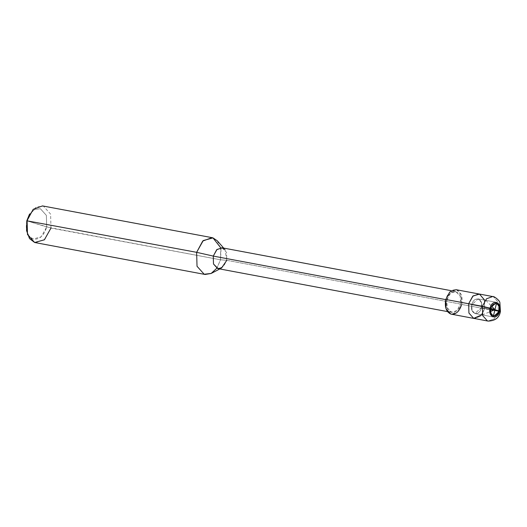 <?xml version="1.0" encoding="UTF-8"?>
<svg xmlns="http://www.w3.org/2000/svg" width="527" height="527" viewBox="0 0 527 527"><rect width="100%" height="100%" fill="white"/><g stroke="black" fill="none" stroke-linecap="round" stroke-linejoin="round"><path stroke-width="0.4" stroke-dasharray="2.63 1.98" d="M456.013 289.679L456.652 289.837L461.421 295.14L461.678 304.441L484.59 308.73L484.333 299.428L479.557 294.125L478.924 293.967L479.557 294.125L484.333 299.428L484.59 308.73L481.401 307.735C483.938 298.44 473.859 295.291 471.856 304.751L468.668 303.756L471.856 304.751L478.009 298.875L481.25 302.155L481.401 307.735L499.642 311.147C500.973 311.641 500.538 311.694 498.338 311.299C500.538 311.694 500.973 311.641 499.642 311.147L481.401 307.735L481.25 302.155L478.009 298.875L471.856 304.751L490.09 308.163L471.856 304.751L468.668 303.756L471.856 304.751L472.008 310.324L474.873 313.512L481.401 307.735C479.399 317.188 469.32 314.039 471.856 304.751C473.859 295.291 483.938 298.44 481.401 307.735L499.642 311.147L481.401 307.735L484.59 308.73L480.532 316.246L474.333 318.512L480.532 316.246L484.59 308.73L481.401 307.735L474.873 313.512L472.008 310.324L471.856 304.751L490.09 308.163L471.856 304.751C469.32 314.039 479.399 317.188 481.401 307.735L498.338 311.299L494.273 318.822L488.074 321.088L494.273 318.822L498.338 311.299L484.59 308.73L484.537 300.1L484.59 308.73L481.783 314.83L484.59 308.73L461.678 304.441L457.62 311.958L451.422 314.224M492.673 296.536L493.305 296.694L498.074 302.004L498.338 311.299L498.074 302.004L493.305 296.694L492.673 296.536M221.986 247.776L226.577 252.42L226.794 260.318L460.486 304.066L460.262 296.161L455.671 291.517L450.401 293.447L446.955 299.837L445.756 299.468L446.955 299.837C449.794 286.444 464.07 290.904 460.486 304.066C457.64 317.458 443.365 313.005 446.955 299.837L447.173 307.742L451.764 312.386L457.034 310.456L460.486 304.066L226.794 260.318L220.517 259.791L50.981 228.053L26.798 220.787L46.699 227.005L46.376 215.385L40.414 208.751L34.71 209.338L29.314 214.614M216.828 268.217L220.517 259.791L226.794 260.318L223.349 266.708L218.079 268.638M217.302 240.806L221.011 249.469L220.517 259.791L217.078 267.854L211.195 273.441M42.483 205.912L43.438 206.149L50.592 214.107L50.981 228.053L44.887 239.337L35.592 242.736M26.798 220.787C25.224 230.115 27.318 236.201 33.082 239.041C39.314 239.95 43.853 235.938 46.699 227.005L41.192 236.801L33.082 239.041L28.82 235.78L26.35 229.159M461.678 304.441C462.937 296.971 461.263 292.103 456.652 289.837C451.665 289.106 448.036 292.314 445.756 299.468M226.794 260.318L224.976 249.561L223.692 248.092M28.959 215.227L34.453 209.469L40.414 208.751L46.376 215.385L46.699 227.005L220.517 259.791L220.668 247.71M50.981 228.053L50.592 214.107L43.438 206.149L36.284 207.019L29.69 213.922M485.828 300.364L491.737 306.391M496.421 303.611L496.625 302.386M488.845 309.125C491.118 308.947 494.715 309.619 499.642 311.147M482.31 314.902L490.756 311.411M493.489 315.732L493.107 316.925M479.293 306.141L490.907 308.756M490.98 308.427L490.09 308.163M478.009 298.875L496.243 302.287L478.009 298.875M475.249 313.605L493.483 317.017L475.249 313.605M451.764 312.386L447.463 311.582M221.518 268.052L219.785 268.954M455.671 291.517L451.369 290.713"/><path stroke-width="0.79" d="M490.09 308.163L496.625 302.386L499.484 305.568L499.642 311.147L500.426 311.523L499.642 311.147L493.107 316.925L490.242 313.736L490.09 308.163C487.561 317.452 497.633 320.6 499.642 311.147C502.172 301.852 492.093 298.704 490.09 308.163L482.416 306.325L498.937 310.917C497.264 318.795 488.872 316.174 490.98 308.427C488.872 316.174 497.264 318.795 498.937 310.917L499.642 311.147C497.633 320.6 487.561 317.452 490.09 308.163L490.242 313.736L493.107 316.925L499.642 311.147L490.98 308.427C492.646 300.548 501.045 303.17 498.937 310.917C501.045 303.17 492.646 300.548 490.98 308.427L490.09 308.163C492.093 298.704 502.172 301.852 499.642 311.147L499.484 305.568L496.625 302.386L490.084 308.163M445.756 299.468L449.821 291.945L456.013 289.679L492.673 296.536C493.753 295.812 499.998 300.7 499.873 302.696L500.426 311.523C499.352 317.656 495.235 320.844 488.074 321.088L487.442 320.93L482.673 315.62L482.416 306.325L482.673 315.62L487.442 320.93L488.074 321.088L473.701 318.354L468.925 313.051L468.668 303.756L482.416 306.325L486.474 298.809L492.673 296.536L486.474 298.809L482.416 306.325L468.668 303.756L468.925 313.051L473.701 318.354L481.783 314.83L473.701 318.354L468.925 313.051L468.668 303.756L472.726 296.233L478.924 293.967L472.726 296.233L468.668 303.756L468.925 313.051L473.701 318.354L474.333 318.512L450.789 314.066L446.02 308.763L445.756 299.468L468.668 303.756L473.075 295.917L479.557 294.125L484.537 300.1L479.557 294.125L473.075 295.917L468.668 303.756L445.756 299.468C444.498 306.931 446.171 311.8 450.789 314.066C455.776 314.797 459.406 311.589 461.678 304.441M29.314 214.614L26.798 220.787L196.637 252.328L213.264 256.089L445.723 299.606L213.264 256.089L213.488 263.994L217.539 268.507L221.518 268.052L226.794 260.318M447.463 311.582L218.079 268.638L213.488 263.994L213.264 256.089L216.716 249.699L221.986 247.776L451.369 290.713M219.785 268.954L211.195 273.441L204.18 274.238L197.026 266.273L196.637 252.328L197.026 266.273L204.18 274.238L205.128 274.475L211.129 273.473L216.828 268.217M205.128 274.475L34.644 242.499L27.49 234.535L27.101 220.596L26.561 230.642L29.525 238.586L34.644 242.499L44.373 239.811L50.981 228.053M26.561 230.642L26.798 220.787L29.69 213.922L27.101 220.596L33.188 209.311L42.483 205.912L212.025 237.651L202.724 241.05L196.637 252.328L203.244 240.569L212.974 237.888L217.302 240.806L223.692 248.092M224.976 249.561L222.526 247.907L217.012 249.429L213.264 256.089L196.637 252.328L26.798 220.787M220.668 247.71L212.974 237.888L212.025 237.651M491.737 306.391L494.958 309.672L496.421 303.611M490.756 311.411L494.958 309.672L493.489 315.732M490.907 308.756L494.958 309.672L490.98 308.427"/></g></svg>
